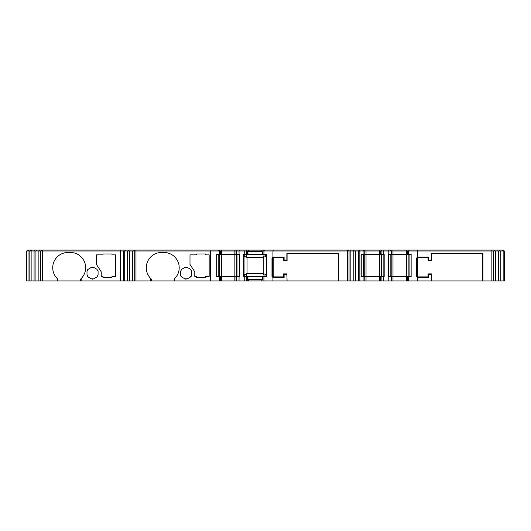 <?xml version="1.0" encoding="UTF-8"?>
<svg xmlns="http://www.w3.org/2000/svg" width="531" height="531" viewBox="0 0 531 531"><rect width="100%" height="100%" fill="white"/><g stroke="black" fill="none" stroke-linecap="round" stroke-linejoin="round"><path stroke-width="0.8" d="M361.239 276.731L364.83 276.731L364.83 280.926L364.83 276.731L379.406 276.731L379.406 250.977L380.601 250.977L380.601 254.269L364.83 254.269L364.83 250.977L364.83 254.269L363.934 254.269L363.934 250.977L379.406 250.977L379.406 250.074L364.233 250.074L364.233 250.977L364.233 250.074L364.233 250.977L364.233 250.074L364.233 250.977L364.233 250.074L248.435 250.074L248.435 250.977L347.314 250.977L347.314 280.926L349.053 280.926L349.053 250.977L363.934 250.977L363.934 254.269L361.239 254.269L361.239 276.731L361.239 254.269M120.391 280.926L120.391 250.977L124.692 250.977L124.692 280.926L81.17 280.926L81.17 278.563C84.675 274.892 86.122 270.538 85.498 265.5A15.273 15.273 -90 0 0 70.384 252.471L67.995 252.471A15.273 15.273 -90 0 0 52.881 265.5L52.715 267.743C52.781 271.945 54.275 275.556 57.209 278.563L57.209 280.926L35.929 280.926L35.929 250.977L120.391 250.977L120.391 250.074L28.634 250.074L28.634 250.977L28.634 250.074L27.147 250.074L27.147 250.977M210.356 250.977L210.356 280.926L174.726 280.926L174.726 278.563C178.237 274.892 179.677 270.538 179.053 265.5A15.273 15.273 -90 0 0 163.946 252.471L161.55 252.471A15.273 15.273 -90 0 0 146.443 265.5L146.277 267.743C146.337 271.945 147.837 275.556 150.764 278.563L150.764 280.926L129.484 280.926L129.484 250.977L234.855 250.977L234.855 250.074L219.681 250.074L219.681 250.977L219.681 250.074L219.681 250.977L219.681 250.074L219.681 250.977L219.681 250.074L123.989 250.074L123.989 250.977M57.209 278.563L57.806 279.133L57.806 280.926L57.209 280.926M150.764 278.563L151.368 279.133L151.368 280.926L150.764 280.926M29.889 250.977L29.829 280.926L28.037 280.926L28.037 250.977L26.55 250.977L26.55 280.926L28.037 280.926L28.037 250.977L29.829 250.977L29.829 280.926L29.889 250.977L35.929 250.977M31.137 250.977L31.137 280.926L29.889 280.926M35.929 280.926L31.137 280.926M500.209 250.977L500.209 280.926L493.598 280.926L493.598 250.977L504.39 250.977L504.39 280.926L503.149 280.926L503.149 250.977M34.07 280.926L34.07 250.977M498.35 250.977L498.35 280.926M124.692 250.977L129.484 250.977M127.626 250.977L127.626 280.926L124.692 280.926M129.484 280.926L127.626 280.926M383.594 280.926L383.594 276.731L384.178 276.731L384.178 254.269L383.594 254.269L383.594 250.977L388.792 250.977L388.792 254.269L388.207 254.269L388.207 276.731L388.792 276.731L388.792 280.926L380.601 280.926L380.601 276.731L380.601 280.926L363.934 280.926L363.934 276.731L363.934 280.926L353.805 280.926L353.805 250.977M353.805 280.926L349.053 280.926M244.174 275.443L244.048 274.786L247.041 273.584L245.846 276.578L244.764 276.22M244.572 276.054L244.313 275.722M244.572 254.946L244.957 254.654M245.183 254.548L245.846 254.422L247.041 257.416L244.048 256.214A1.799 1.799 0 0 1 245.846 254.422L264.538 254.269L266.21 256.214L263.217 257.416L264.411 254.422A1.799 1.799 0 0 1 266.21 256.214L266.21 274.786A1.799 1.799 0 0 1 264.411 276.578L264.83 276.532M243.994 276.731L243.994 254.269M355.664 280.926L355.664 250.977M243.656 254.269L243.656 276.731L244.24 276.731L244.24 280.926L239.05 280.926L239.05 276.731L239.627 276.731L239.627 254.269L239.05 254.269L239.05 250.977L244.24 250.977L244.24 254.269L243.656 254.269M503.149 280.926L500.209 280.926M388.546 254.269L388.546 276.731M239.295 276.731L239.295 254.269M504.39 280.926L504.39 250.977M383.847 276.731L383.847 254.269M391.188 254.269L391.188 276.731M236.653 276.731L236.653 254.269M219.681 276.731L219.681 254.269L219.681 276.731M218.785 276.731L218.785 254.269L218.785 276.731M495.41 250.977L495.41 280.926M409.089 254.269L409.089 276.731L409.089 254.269M408.153 276.731L408.153 254.269M381.198 276.731L381.198 254.269M350.858 250.977L350.858 280.926M264.538 276.578L264.411 276.578C265.719 276.253 265.719 276.253 264.411 276.578L245.846 276.578A1.799 1.799 0 0 1 244.048 274.786L244.048 256.214A1.799 1.799 0 0 1 245.846 254.422M364.233 254.269L364.233 276.731L364.233 254.269M363.337 276.731L363.337 254.269L363.337 276.731M247.95 276.578L247.95 279.578L246.616 279.578M262.327 276.578L262.327 279.578C264.073 279.578 264.073 279.578 262.327 279.578L247.95 279.578M132.431 280.926L132.431 250.977M38.876 280.926L38.876 250.977M493.598 250.977L491.865 250.977L491.865 280.926L493.598 280.926M358.598 280.926L358.598 250.977M417.479 277.481L416.53 276.432L416.954 276.007L417.744 276.883L428.059 276.883L428.663 277.481L417.479 277.481L417.479 280.926L408.485 280.926L408.485 276.731L411.147 276.731L411.147 254.269L408.485 254.269L408.485 250.977L491.865 250.977L491.865 250.074L392.986 250.074L392.986 250.977L408.485 250.977L408.485 254.269L388.792 254.269M272.934 277.481L271.985 276.432L272.41 276.007L273.2 276.883L283.514 276.883L284.112 277.481L272.934 277.481L272.934 280.926L263.94 280.926L263.94 276.731L263.004 276.731L263.004 280.926L244.24 280.926M263.721 280.926L263.004 280.926L263.94 280.926L263.94 276.731L266.602 276.731L266.602 254.269L263.94 254.269L263.94 250.977L263.94 254.269L263.004 254.269L263.004 250.977L263.004 254.269M244.24 276.731L247.234 276.731L247.234 280.926M349.053 250.977L347.314 250.977L347.314 250.074M263.217 273.584L266.21 274.786A1.799 1.799 0 0 1 264.411 276.578L263.217 273.584L247.041 273.584L247.041 257.416L263.217 257.416L263.217 273.584M239.05 280.926L236.049 280.926L236.049 276.731L236.049 280.926L234.855 280.926L234.855 250.977L236.049 250.977L236.049 254.269L220.285 254.269L220.285 250.977L220.285 254.269L219.383 254.269L219.383 250.977L219.383 254.269L216.688 254.269L216.688 276.731L220.285 276.731L220.285 280.926L220.285 276.731L239.05 276.731M184.907 267.432L181.761 269.244L180.567 271.321L180.567 274.952L181.761 277.029L184.907 278.841L187.304 278.841L190.45 277.029L191.645 274.952L191.645 271.321L190.45 269.244L187.304 267.432L184.907 267.432L181.761 269.244M181.23 269.668L180.885 270.126M180.659 275.622L180.885 276.153M185.538 279.094L186.109 279.167M190.981 276.611L191.326 276.153M191.552 270.651L191.326 270.126M186.673 267.179L186.109 267.113M87.675 269.668L87.33 270.126M87.011 271.321L87.011 274.952L88.206 277.029L91.352 278.841L93.748 278.841L96.894 277.029L98.089 274.952L98.089 271.321L96.894 269.244L93.748 267.432L91.352 267.432L88.206 269.244L87.011 271.321L87.011 274.952M87.104 275.622L88.206 277.029L91.352 278.841M91.982 279.094L92.547 279.167M97.425 276.611L97.77 276.153M97.996 270.651L97.77 270.126M93.117 267.179L92.547 267.113M431.637 253.672L431.637 260.708L428.059 260.708L428.059 257.714L417.744 257.714L416.954 258.59L416.954 276.007M416.954 258.59L416.53 258.166L416.53 276.432M491.865 280.926L482.706 280.926L482.706 253.672M417.479 250.977L417.479 257.117L428.663 257.117L428.663 260.11L431.418 260.11L431.418 253.672L482.925 253.672L482.925 280.926M287.085 253.672L287.085 260.708L283.514 260.708L283.514 257.714L273.2 257.714L272.41 258.59L272.41 276.007M272.41 258.59L271.985 258.166L271.985 276.432M431.418 274.487L431.637 280.926L431.418 274.487L428.663 274.487L428.663 277.481M431.418 280.926L417.479 280.926M417.479 257.117L416.53 258.166M388.792 276.731L408.485 276.731L408.485 280.926L388.792 280.926M407.556 276.731L407.556 280.926L408.273 280.926M391.785 276.731L391.785 280.926M379.406 280.926L379.406 276.731L383.594 276.731M380.601 280.926L380.601 276.731M364.83 280.926L364.83 276.731L364.83 280.926M286.866 274.487L287.085 280.926L286.866 274.487L284.112 274.487L284.112 277.481M286.866 280.926L272.934 280.926M347.314 280.926L338.373 280.926L338.373 253.672L286.866 253.672L286.866 260.11L284.112 260.11L284.112 257.117L272.934 257.117L271.985 258.166M272.934 257.117L272.934 250.977M236.049 280.926L236.049 276.731M234.855 280.926L210.356 280.926M220.285 276.731L220.285 280.926L220.285 276.731M219.383 276.731L219.383 280.926L219.383 276.731M189.998 254.867L189.998 264.451L194.791 271.819L194.791 276.432L196.57 276.432L196.57 277.328L205.557 277.328L205.557 276.432L209.168 276.432L209.168 254.867L205.557 254.867L205.557 253.971L196.57 253.971L196.57 254.867L189.998 254.867L189.998 264.451L194.791 271.819L194.791 276.432M196.57 276.432L196.57 277.328M180.567 271.321L180.567 274.952M181.761 277.029L184.907 278.841M174.726 278.563L174.128 279.133L174.128 280.926L174.726 280.926M123.391 250.977L123.391 280.926L123.391 250.977M96.443 254.867L96.443 264.451L101.235 271.819L101.235 276.432L103.014 276.432L103.014 277.328L111.995 277.328L111.995 276.432L115.612 276.432L115.612 254.867L111.995 254.867L111.995 253.971L103.014 253.971L103.014 254.867L96.443 254.867L96.443 264.451L101.235 271.819L101.235 276.432M103.014 276.432L103.014 277.328M91.352 267.432L88.206 269.244M81.17 278.563L80.573 279.133L80.573 280.926L81.17 280.926M417.744 257.714L417.744 276.883M428.663 274.487L428.059 273.883L431.637 273.883M428.059 276.883L428.059 273.883M359.899 280.926L359.899 250.977M273.2 257.714L273.2 276.883M284.112 274.487L283.514 273.883L287.085 273.883M283.514 276.883L283.514 273.883M504.45 280.926L504.45 250.977M431.637 280.926L482.706 280.926M338.373 280.926L338.161 253.672M287.085 280.926L338.161 280.926M151.368 280.926L174.128 280.926M57.806 280.926L80.573 280.926M161.55 252.471A15.273 15.273 -90 0 0 146.443 265.5L146.417 265.666M196.57 253.971L196.57 254.867M67.995 252.471A15.273 15.273 -90 0 0 52.881 265.5L52.861 265.666M103.014 253.971L103.014 254.867M263.967 254.422L264.411 254.422A1.799 1.799 0 0 1 266.21 256.214M262.327 254.422L262.327 251.422L263.004 251.422M247.234 251.422L262.327 251.422M247.95 251.422L247.95 254.422M244.24 250.977L246.709 250.977L246.709 254.269L247.234 254.269L247.234 250.977L247.234 254.269L247.234 250.977L248.435 250.977L248.435 251.422M246.709 254.269L244.24 254.269M428.663 257.117L428.059 257.714M503.853 250.977L503.853 250.074L503.853 250.977L503.853 250.074L491.865 250.074M120.391 250.074L123.989 250.074M218.785 250.074L218.785 250.977L218.785 250.074M234.855 250.074L248.435 250.074M363.337 250.074L363.337 250.977L363.337 250.074M379.406 250.074L392.986 250.074M284.112 257.117L283.514 257.714M220.285 254.269L220.285 250.977M239.05 254.269L236.049 254.269L236.049 250.977L239.05 250.977M246.709 250.977L247.234 250.977M364.83 254.269L364.83 250.977M383.594 254.269L380.601 254.269L380.601 250.977L383.594 250.977M388.792 250.977L391.785 250.977L391.785 254.269L391.785 250.977L392.986 250.977L392.986 280.926M407.556 250.977L407.556 254.269L407.556 250.977M359.301 250.977L359.301 250.074L359.301 250.977M358.126 250.977L358.126 250.074M354.973 250.977L354.973 250.074M353.334 250.977L353.334 250.074M350.168 250.977L350.168 250.074M273.2 250.977L273.2 250.074M264.538 250.977L264.538 250.074L264.538 250.977M263.602 250.977L263.602 250.074M246.636 250.977L246.636 250.074M243.994 250.977L243.994 250.074M239.295 250.977L239.295 250.074M236.653 250.977L236.653 250.074M210.09 250.977L210.09 250.074M133.122 250.977L133.122 250.074M129.956 250.977L129.956 250.074M128.316 250.977L128.316 250.074M125.157 250.977L125.157 250.074M39.559 250.977L39.559 250.074M36.393 250.977L36.393 250.074M34.761 250.977L34.761 250.074M31.601 250.977L31.601 250.074M30.426 250.977L30.426 250.074L30.426 250.977M502.678 250.977L502.678 250.074M499.525 250.977L499.525 250.074M497.886 250.977L497.886 250.074M494.719 250.977L494.719 250.074M417.744 250.977L417.744 250.074M409.089 250.977L409.089 250.074L409.089 250.977M408.153 250.977L408.153 250.074M391.188 250.977L391.188 250.074M388.546 250.977L388.546 250.074M383.847 250.977L383.847 250.074M381.198 250.977L381.198 250.074M431.418 260.11L431.637 260.708M428.663 260.11L428.059 260.708M286.866 260.11L287.085 260.708M284.112 260.11L283.514 260.708M390.836 254.269L390.836 276.731M236.999 276.731L236.999 254.269M381.55 276.731L381.55 254.269M245.846 276.578A1.799 1.799 0 0 1 244.048 274.786M134.237 250.977L134.237 280.926M123.451 280.926L123.451 250.977M40.681 250.977L40.681 280.926M359.839 250.977L359.839 280.926M406.354 250.074L406.354 280.926M391.261 276.731L391.261 280.926M381.125 280.926L381.125 276.731M366.032 250.074L366.032 280.926M261.81 279.578L261.81 280.926M248.435 279.578L248.435 280.926M246.709 276.731L246.709 280.926M236.58 280.926L236.58 276.731M221.48 250.074L221.48 280.926M135.976 280.926L135.976 250.074M42.414 280.926L42.414 250.074M236.049 250.977L236.049 254.269M236.58 254.269L236.58 250.977M261.81 251.422L261.81 250.074M380.601 250.977L380.601 254.269M381.125 254.269L381.125 250.977M391.261 250.977L391.261 254.269M391.785 250.977L391.785 254.269M359.261 250.977L359.261 250.074M348.469 250.977L348.469 250.074M246.284 250.977L246.284 250.074M236.999 250.977L236.999 250.074M134.814 250.977L134.814 250.074M124.028 250.977L124.028 250.074M41.259 250.977L41.259 250.074M30.473 250.977L30.473 250.074M503.813 250.977L503.813 250.074M493.02 250.977L493.02 250.074M390.836 250.977L390.836 250.074M381.55 250.977L381.55 250.074"/></g></svg>
